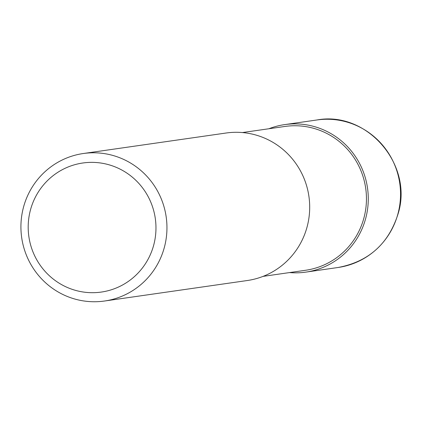 <?xml version="1.0" encoding="UTF-8"?>
<svg xmlns="http://www.w3.org/2000/svg" width="421" height="421" viewBox="0 0 421 421"><rect width="100%" height="100%" fill="white"/><g stroke="black" fill="none" stroke-linecap="round" stroke-linejoin="round"><path stroke-width="0.63" d="M268.882 128.758A74.512 72.986 81.8 0 1 284.67 124.611A74.512 72.986 81.8 0 1 314.476 126.626A74.512 72.986 81.8 0 1 368.143 203.296A74.512 72.986 81.8 0 1 305.846 272.119A74.512 72.986 81.8 0 1 289.527 272.582M242.407 132.557L284.933 126.453A72.649 71.165 81.8 0 1 313.998 128.421A72.649 71.165 81.8 0 1 366.323 203.169A72.649 71.165 81.8 0 1 305.578 270.277L263.051 276.381M113.16 155.528A74.512 72.986 81.8 0 1 166.821 232.197A74.512 72.986 81.8 0 1 104.524 301.02A74.512 72.986 81.8 0 1 74.712 299.005A74.512 72.986 81.8 0 1 21.05 222.335A74.512 72.986 81.8 0 1 83.347 153.512A74.512 72.986 81.8 0 1 113.16 155.528M83.347 153.512L226.088 133.02A74.512 72.986 81.8 0 1 255.9 135.036A74.512 72.986 81.8 0 1 309.561 211.705A74.512 72.986 81.8 0 1 247.264 280.528L104.524 301.02M108.902 164.764A65.197 63.866 81.8 0 1 153.718 245.054A65.197 63.866 81.8 0 1 75.264 290.301A65.197 63.866 81.8 0 1 30.444 210.011A65.197 63.866 81.8 0 1 108.902 164.764M284.67 124.611L316.924 119.98A74.512 72.986 81.8 0 1 346.736 121.995A74.512 72.986 81.8 0 1 397.956 213.757A74.512 72.986 81.8 0 1 338.1 267.488L305.846 272.119M316.924 119.98C366.854 110.644 413.517 164.569 398.145 213.663C388.683 243.754 368.67 261.694 338.1 267.488"/></g></svg>
